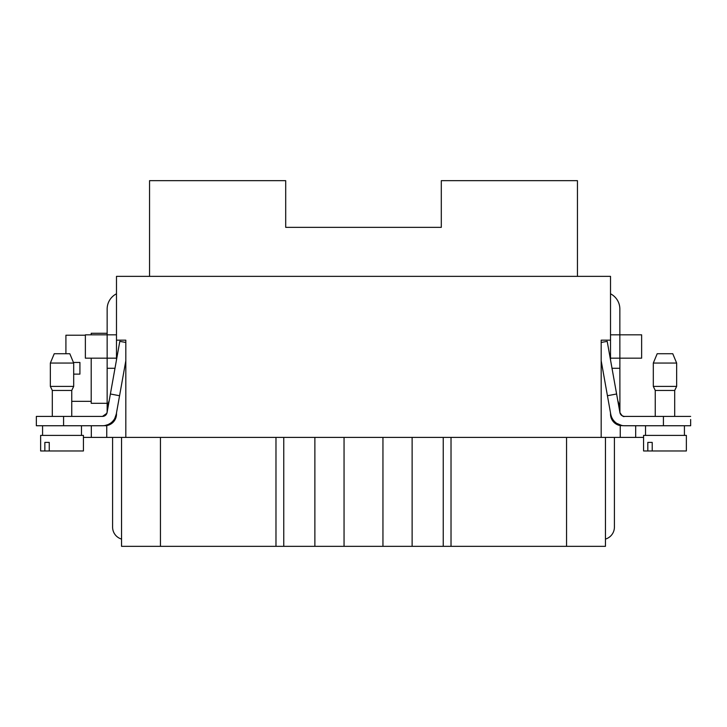 <?xml version="1.0" encoding="UTF-8"?>
<svg xmlns="http://www.w3.org/2000/svg" width="727" height="727" viewBox="0 0 727 727"><rect width="100%" height="100%" fill="white"/><g stroke="black" fill="none" stroke-linecap="round" stroke-linejoin="round"><path stroke-width="1.09" d="M116.484 359.938L116.484 340.163L125.816 340.163L125.816 437.409L106.76 437.409L106.76 425.577A11.668 11.668 0 0 0 116.484 414.072L116.484 412.981M643.577 437.409L601.184 437.409L601.184 340.163L610.516 340.163L610.516 276.36L116.484 276.36L116.484 340.163M610.516 340.163L610.516 359.938M610.516 412.981L610.516 414.072A11.668 11.668 0 0 0 620.24 425.577L620.24 437.409M610.516 293.79A17.112 17.112 0 0 1 619.849 309.039L619.849 334.829L641.632 334.829L641.632 358.175L610.516 358.175M116.484 334.829L107.151 334.829L107.151 309.039A17.112 17.112 0 0 1 116.484 293.79M577.447 276.36L577.447 180.669L441.298 180.669L441.298 227.351L285.702 227.351L285.702 180.669L149.553 180.669L149.553 276.36M605.455 546.331L605.455 437.409L605.455 546.331L121.545 546.331L121.545 437.409M40.63 435.409L83.423 435.409L83.423 450.967L40.63 450.967L40.63 435.409M44.856 450.967L44.856 442.407L49.254 442.407L49.254 450.967M44.856 442.407L49.254 442.407M42.575 435.409L42.575 425.74M643.577 435.409L686.37 435.409L686.37 450.967L643.577 450.967L643.577 435.409M647.812 450.967L647.812 442.407L652.21 442.407L652.21 450.967M647.812 442.407L652.21 442.407M684.425 435.409L684.425 425.74L684.425 435.409M85.368 335.22L65.912 335.22L65.912 353.722M54.243 353.722L50.354 363.055L54.243 353.722L69.801 353.722L73.691 363.055L73.445 362.446L79.915 362.446L79.915 374.123L73.691 374.123L73.691 363.055L50.354 363.055L50.354 386.391L73.691 386.391L71.746 390.444L71.746 416.407M107.151 403.294L91.202 403.294L91.202 358.175M91.202 334.829L91.202 333.275L107.151 333.275M664.978 390.444L674.701 390.444L676.646 386.391L653.309 386.391L655.254 390.444L664.978 390.444M653.309 363.055L657.199 353.722L672.757 353.722L676.646 363.055L653.309 363.055L653.309 386.391M624.148 416.389L622.521 415.953M618.959 424.586L618.513 425.15M619.913 412.509L619.849 334.829L610.516 334.829M612.007 368.289L619.849 368.289L612.007 368.289M619.849 406.411L617.768 400.495M621.803 425.477L616.741 423.378C613.452 421.087 611.443 417.961 610.707 414.026M690.65 419.515L690.65 425.74L624.52 425.74A14.004 14.004 0 0 1 610.735 414.199L610.744 414.254M619.849 411.736L619.967 412.763M624.366 416.398L624.52 416.407A4.671 4.671 0 0 1 619.922 412.554C621.894 415.808 623.43 417.089 624.52 416.407L690.65 416.407M619.922 412.554L616.605 393.989L607.436 395.733L610.735 414.199M601.184 342.453L607.199 341.372L616.605 393.989M607.436 395.733L601.184 360.765M52.299 416.407L52.299 390.444L50.354 386.391L52.299 390.444L71.746 390.444M106.887 413.29L102.48 416.407L36.35 416.407L36.35 425.74L102.48 425.74A14.004 14.004 0 0 0 116.265 414.199L125.816 360.765M36.35 425.74L36.35 416.407M107.151 411.873L106.751 413.618M105.47 415.317L104.57 415.908M114.793 418.398L116.302 414.036M102.571 425.74L103.152 425.722M104.515 425.595L105.96 425.295M108.096 424.568L110.259 423.378M108.487 425.15L108.041 424.586L105.197 425.477M116.484 358.175L107.151 358.175L107.151 334.829L85.368 334.829L85.368 358.175L107.151 358.175L107.151 406.411L109.232 400.486L107.151 406.348M107.151 406.411L107.151 411.736M102.852 416.389L102.48 416.407A4.671 4.671 0 0 0 107.078 412.554L110.395 393.989L119.564 395.733M125.816 342.453L119.801 341.372L110.395 393.989M107.151 368.289L114.993 368.289M105.051 425.504L108.041 424.586M107.033 412.763L106.496 414.108M105.488 415.299L104.524 415.935M106.76 425.577L102.48 425.74M283.757 546.331L283.757 437.409M344.053 546.331L344.053 437.409M382.947 437.409L382.947 546.331M443.243 546.331L443.243 437.409L443.243 546.331M624.52 425.74L620.24 425.577M106.76 437.409L83.423 437.409M106.487 425.622A11.668 11.668 0 0 1 105.088 425.74M601.184 437.409L125.816 437.409M121.545 539.08A12.45 12.45 0 0 1 112.594 527.048L112.594 437.409M614.406 437.409L614.406 527.048A12.45 12.45 0 0 1 605.455 539.08M612.879 419.515L611.861 419.515M663.424 425.74L663.424 416.407M63.576 425.74L63.576 416.407M114.121 419.515L115.139 419.515M160.44 546.331L160.44 437.409M275.978 546.331L275.978 437.409M314.873 546.331L314.873 437.409M412.127 546.331L412.127 437.409M451.022 546.331L451.022 437.409M566.56 546.331L566.56 437.409M635.68 425.74L635.68 437.409M91.32 437.409L91.32 425.74M81.479 435.409L81.479 425.74M686.37 435.409L686.37 450.967M645.521 435.409L645.521 425.74M91.202 401.349L71.746 401.349M655.254 390.444L655.254 416.407M672.757 353.722L676.646 363.055L676.646 386.391L674.701 390.444L674.701 416.407M73.691 363.055L73.691 386.391"/></g></svg>

